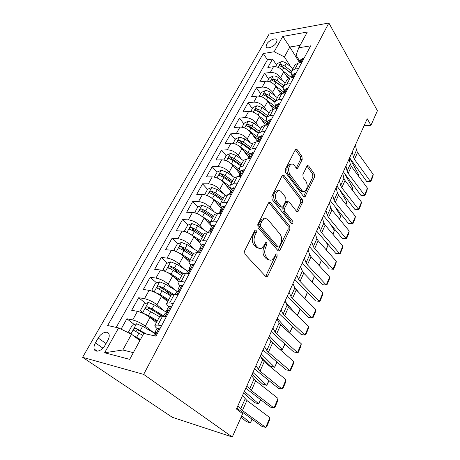 <?xml version="1.0" encoding="UTF-8"?>
<svg xmlns="http://www.w3.org/2000/svg" width="460" height="460" viewBox="0 0 460 460"><rect width="100%" height="100%" fill="white"/><g stroke="black" fill="none" stroke-linecap="round" stroke-linejoin="round"><path stroke-width="0.69" d="M256.18 230.287L255.225 230.08L254.708 230.655L244.622 250.855L244.869 254.092L265.834 276.604L267.03 276.839L267.841 275.919L277.138 256.231L276.989 254.098L276.161 253.914L274.436 257.036L271.981 259.831C270.566 260.504 269.278 260.228 268.111 259.003L266.443 257.14C264.437 254.351 264.201 251.028 265.725 247.169L266.955 244.622L266.8 242.437L265.909 242.242L264.149 245.381L261.705 248.13C260.199 248.86 258.819 248.567 257.565 247.256L255.823 245.312C253.736 242.414 253.477 239.01 255.064 235.094L256.341 232.524L256.18 230.287M266.679 44.2L266.116 46.552C266.501 49.686 274.384 46.65 276.535 42.498L277.081 40.187C276.655 37.047 268.83 40.1 266.679 44.2M302.174 159.568L301.99 156.549L296.976 149.448L295.699 149.028L285.321 169.343L285.528 172.442L303.686 196.667L304.83 197.012L314.548 177.008L314.381 174.087L308.625 165.945L307.447 165.554L306.889 166.209L302.904 174.455L303.088 177.445L306.021 181.476C307.901 185.443 307.527 188.709 304.894 191.262C303.767 191.82 302.737 191.504 301.794 190.325L289.898 174.352C287.902 170.315 288.248 166.98 290.921 164.346C292.157 163.72 293.29 164.07 294.314 165.393L296.309 168.13L297.545 168.515L302.174 159.568L300.438 159.614L300.253 156.607L295.228 149.523L296.976 149.448M143.669 374.388L232.283 437L242.627 413.741L236.44 409.009L367.212 118.766L370.955 125.275L377.418 110.733L328.865 23L143.669 374.388L82.581 357.311L269.129 34.057L328.865 23M270.532 202.549L269.203 202.216L268.531 202.969L257.795 224.468L258.031 227.66L278.07 250.775L279.249 251.039L279.99 250.194L289.904 229.201L289.708 226.193L270.532 202.549L268.835 202.515M271.866 196.293L282.13 175.731L282.739 175.041L284.044 175.421L302.3 199.594L302.484 202.555L297.81 211.836L296.66 211.514L289.26 202.026L288.04 201.693L284.579 208.242L284.78 211.301L292.606 221.093C293.129 222.14 293.02 223.025 292.272 223.738L291.456 223.52L272.084 199.439L271.866 196.293M276.5 65.015L272.584 59.029L267.835 67.499L273.527 66.683L270.325 72.438C274.407 72.283 277.846 73.997 280.635 77.573L283.026 81.201M268.657 79.172L264.627 73.221L259.75 81.915L265.46 81.19L262.177 87.095C266.277 87.003 269.755 88.734 272.619 92.293L275.161 96.008M260.607 93.696L256.456 87.785L251.453 96.709L257.18 96.077L253.805 102.149C257.922 102.114 261.452 103.868 264.391 107.41L267.093 111.211M252.344 108.594L248.072 102.735L242.932 111.895L248.676 111.372L245.209 117.599C249.349 117.639 252.925 119.416 255.944 122.929L258.825 126.834M243.863 123.895L239.464 118.082L234.186 127.495L239.942 127.075L236.377 133.48C240.534 133.59 244.162 135.389 247.261 138.874L250.343 142.887M248.774 156.894L245.036 152.156M235.152 139.61L230.621 133.854L225.199 143.52L230.966 143.215L227.303 149.799C231.478 149.983 235.152 151.806 238.337 155.261L241.649 159.396M240.252 172.862L237.929 170.033M226.205 155.75L221.53 150.052L215.958 159.988L221.737 159.81L217.971 166.577C222.163 166.842 225.894 168.688 229.166 172.115L232.743 176.381M217.011 172.333L212.192 166.704L206.459 176.922L212.244 176.87L208.374 183.833C212.577 184.184 216.367 186.053 219.73 189.445L223.606 193.873M207.558 189.388L202.584 183.827L196.69 194.338L202.486 194.425L198.501 201.589C202.716 202.026 206.557 203.924 210.024 207.276L214.245 211.882M202.509 211.916L201.796 211.151M197.869 206.96L192.705 201.445L186.639 212.261L192.435 212.491L188.335 219.868C192.567 220.397 196.466 222.318 200.031 225.63L204.665 230.443M194.177 231.432L192.079 229.293M187.99 225.13L182.539 219.575L176.295 230.713L182.091 231.092L177.865 238.688C182.108 239.321 186.07 241.27 189.738 244.53L194.862 249.59M186.633 252.362L182.252 248.112M177.842 243.84L172.069 238.245L165.634 249.711L171.43 250.251L167.078 258.083C171.339 258.819 175.358 260.791 179.141 264.005L184.857 269.364M179.532 274.258L172.816 268.077M167.411 263.108L161.282 257.468L154.658 269.284L160.454 270.003L155.963 278.07C160.23 278.921 164.312 280.922 168.21 284.079L174.668 289.8M171.011 295.441L164.709 289.95M156.688 282.963L150.173 277.282L143.342 289.461L149.126 290.358L144.498 298.684C148.775 299.65 152.921 301.679 156.94 304.773L164.341 310.96M160.891 315.962L157.355 313.047M145.665 303.428L138.713 297.706L131.669 310.27L137.448 311.362C141.726 312.403 145.912 314.45 150.012 317.509L156.388 322.644M273.527 66.683C277.604 66.504 281.02 68.206 283.78 71.794L288.236 78.637M265.46 81.19C269.554 81.069 273.016 82.794 275.851 86.359L280.738 93.61M257.18 96.077C261.291 96.025 264.799 97.767 267.708 101.315L273.177 109.129M248.676 111.372C252.804 111.377 256.364 113.148 259.348 116.673L265.564 125.218M239.942 127.075C244.087 127.155 247.693 128.944 250.763 132.445L257.462 141.3M230.966 143.215C235.129 143.37 238.786 145.182 241.937 148.655L248.664 157.193M221.737 159.81C225.917 160.04 229.626 161.874 232.863 165.318L239.786 173.73M212.244 176.87C216.441 177.186 220.208 179.043 223.537 182.453L230.678 190.756M202.486 194.425C206.695 194.827 210.513 196.713 213.94 200.083L221.312 208.271M192.435 212.491C196.661 212.986 200.537 214.895 204.062 218.224L211.669 226.285M182.091 231.092C186.329 231.685 190.262 233.623 193.896 236.906L199.887 242.943M171.43 250.251C175.685 250.947 179.682 252.914 183.419 256.145L189.158 261.642M160.454 270.003C164.714 270.808 168.768 272.797 172.621 275.977L178.578 281.376M149.126 290.358C153.398 291.278 157.521 293.302 161.494 296.418L167.653 301.691M105.035 345.299L107.841 340.337C109.089 338.042 109.491 336.053 109.043 334.357C108.025 330.199 101.171 332.557 98.221 338.002L95.421 342.884C94.127 345.23 93.708 347.277 94.173 349.036C95.174 353.182 102.08 350.836 105.035 345.299M272.584 59.029L267.438 59.817L263.269 53.527L107.634 325.525L118.605 327.934L131.508 334.242L139.892 340.578M263.269 53.527L274.137 51.761L282.773 36.432L307.326 32.033L298.787 47.765L310.649 45.839L155.998 336.145L143.756 333.46L129.703 359.358L104.621 352.762L118.605 327.934M134.337 324.536L126.897 318.774L132.67 319.947C136.953 321.04 141.168 323.104 145.32 326.128L153.956 332.919M159.597 316.67L159.792 316.313L162.621 316.118L166.302 316.813M159.591 329.406L158.803 328.359L157.021 328.446C155.152 326.887 154.491 325.801 155.02 325.185L157.832 325.059L161.512 325.801M301.708 62.629L298.137 63.141L294.998 64.86L294.596 65.607M292.14 75.865C290.996 73.887 290.892 72.18 291.835 70.742L294.975 69.052L298.546 68.563M293.739 77.59L290.156 78.045L287.023 79.689L286.626 80.425M284.159 90.781C282.98 88.82 282.848 87.135 283.774 85.738L286.902 84.117L290.49 83.685M285.545 92.96L281.957 93.357L278.829 94.927L278.444 95.64M275.965 106.099C274.746 104.155 274.585 102.499 275.488 101.137L278.611 99.596L282.21 99.228M277.133 108.761L273.527 109.089L270.411 110.584L270.037 111.28M267.548 121.837C266.288 119.91 266.098 118.289 266.978 116.966L270.089 115.506L273.7 115.201M268.479 125.005L264.856 125.269L261.757 126.678L261.395 127.351M258.894 138.011C257.589 136.102 257.37 134.515 258.227 133.239L261.326 131.865L264.948 131.635M259.572 141.714L255.944 141.904L252.862 143.227L252.511 143.876M249.998 154.64C248.647 152.76 248.394 151.202 249.228 149.977L252.31 148.695L255.944 148.534M250.412 158.913L246.778 159.022L243.708 160.247L243.369 160.873M240.85 171.747C239.453 169.889 239.16 168.371 239.97 167.193L243.035 166.014L246.675 165.928M240.982 176.611L237.337 176.646L234.289 177.767L233.962 178.371M231.432 189.347C229.988 187.513 229.655 186.041 230.443 184.92L233.484 183.839L237.136 183.839M231.271 194.844L227.614 194.793L224.589 195.805L224.279 196.38M221.743 207.466C220.242 205.666 219.874 204.234 220.627 203.17L223.646 202.204L227.303 202.291M221.266 213.63L217.603 213.486L214.601 214.383L214.308 214.929M211.761 226.124C210.208 224.353 209.794 222.973 210.519 221.973L213.509 221.122L217.177 221.306M210.95 232.996L207.282 232.754L204.303 233.525L204.033 234.036M201.474 245.347C199.864 243.616 199.41 242.282 200.1 241.35L203.061 240.626L206.736 240.908M200.313 252.965L196.638 252.62L193.695 253.264L193.436 253.742M190.871 265.161C189.204 263.471 188.698 262.194 189.359 261.332L192.286 260.739L195.96 261.13M189.336 273.568L185.656 273.113L182.746 273.619L182.511 274.062M179.94 285.597C178.21 283.946 177.652 282.727 178.273 281.94L181.171 281.497L184.845 281.997M178.003 294.843L174.328 294.273L171.453 294.624L171.235 295.027M168.665 306.682C166.865 305.078 166.255 303.922 166.836 303.215L169.688 302.927L173.368 303.542M138.713 297.706L144.498 298.684M150.173 277.282L155.963 278.07M161.282 257.468L167.078 258.083M172.069 238.245L177.865 238.688M182.539 219.575L188.335 219.868M192.705 201.445L198.501 201.589M202.584 183.827L208.374 183.833M212.192 166.704L217.971 166.577M221.53 150.052L227.303 149.799M230.621 133.854L236.377 133.48M239.464 118.082L245.209 117.599M248.072 102.735L253.805 102.149M256.456 87.785L262.177 87.095M264.627 73.221L270.325 72.438M267.438 59.817L116.207 327.411M126.897 318.774L121.084 329.147M299.356 62.364L289.829 47.029L284.401 56.879L290.703 66.78M131.508 334.242L122.82 350.002L133.343 352.647M232.283 437L172.304 417.289L82.581 357.311M364.084 125.712L370.955 125.275M300.104 45.339L289.829 47.029L282.773 36.432M299.909 61.341L296.033 55.091L298.787 47.765M284.401 56.879L274.137 51.761M122.82 350.002L104.621 352.762M254.685 230.696L254.57 232.415L253.287 234.98C251.706 238.884 251.959 242.282 254.052 245.174L255.823 245.312M259.043 248.314L255.794 247.112L254.052 245.174M269.411 259.963L266.357 258.842L264.684 256.979C262.677 254.196 262.436 250.878 263.959 247.031L265.196 244.49L265.345 242.92M265.627 276.38L275.39 256.076L275.563 254.662M277.903 250.579L288.167 229.103L287.966 226.101L268.801 202.555M260.429 224.313L260.59 226.538L278.093 246.87L278.927 247.06L279.444 246.474L280.68 243.863C282.13 240.149 281.911 236.894 280.019 234.105L268.255 220.081C266.99 218.655 265.581 218.327 264.029 219.086L261.752 221.645L260.429 224.313L258.652 224.221L258.819 226.441L260.59 226.538M278.242 247.008L276.345 246.738L258.819 226.441M264.81 218.776L262.257 219.012L259.98 221.559L261.752 221.645M258.652 224.221L259.98 221.559M282.296 175.455L300.575 199.559L302.3 199.594M296.533 211.358L300.759 202.521L300.575 199.559M287.172 201.675L286.292 201.652L285.648 202.388L282.831 208.19L283.032 211.243L290.869 221.013L292.606 221.093M291.048 223.014L290.869 221.013M281.336 191.866C280.295 190.607 279.134 190.29 277.869 190.923C274.994 193.7 274.614 197.133 276.724 201.215L281.198 206.816L282.446 207.149L283.107 206.396L285.936 200.571L285.735 197.507L281.336 191.866M278.214 190.762L276.109 190.906C273.228 193.677 272.849 197.104 274.965 201.181L276.724 201.215M281.531 207.121L279.444 206.77L274.965 201.181M296.269 168.078L300.438 159.614M291.128 164.237L289.167 164.387C286.494 167.014 286.149 170.344 288.144 174.369L289.898 174.352M302.985 191.337C301.915 191.762 300.943 191.417 300.064 190.308L288.144 174.369M303.577 196.523L312.834 177.019L312.662 174.104L306.964 166.066M133.222 335.535L140.501 339.457M136.246 337.818L140.162 340.078M241.04 417.306L246.307 421.555L250.355 422.872L241.695 415.834M129.76 333.385L128.645 331.752L132.25 325.249L136.631 323.754L142.623 326.301L154.744 333.379M146.665 334.098L135.757 328.285C134.366 328.308 133.688 329.003 133.733 330.378L142.767 335.282M135.729 331.453C136.034 330.211 136.787 329.728 138 330.01L144.302 333.575M252.166 419.33L250.355 422.872L251.965 419.186M153.209 335.53L153.991 335.208C155.037 334.897 155.635 334.115 155.785 332.856L155.434 332.505L154.744 332.695L156.9 328.67M158.803 328.359L159.746 329.113M242.5 395.565L246.916 400.493L269.893 417.657L265.73 427.443L266.714 426.742L269.612 419.917L269.893 417.657M237.906 405.754L242.437 410.544L265.73 427.443L261.907 426.374L236.837 408.129M154.744 332.695L155.336 334.276M166.836 312.455L154.295 304.934L148.379 302.473L144.026 304.008L140.53 310.31L142.554 313.03L148.505 315.531L157.383 320.792M149.178 316.871L157.004 321.5M243.616 393.087L254.627 402.644L258.658 403.857L244.381 391.385M163.737 315.888L152.105 308.942L147.562 306.837C146.205 306.866 145.538 307.539 145.573 308.85L159.557 316.744M147.522 309.879C147.879 308.752 148.614 308.332 149.73 308.608L162.449 316.083M260.699 399.786L258.658 403.857L260.504 399.636M154.652 292.186L159.994 294.503L168.682 299.776M161.673 296.573L168.256 300.57M252.074 374.313L262.735 384.215L266.754 385.33L252.931 372.41M153.945 291.876L152.053 289.53L155.44 283.417L159.758 281.842L165.606 284.228L177.393 291.473M173.38 294.17L163.484 288.115L159.011 286.045C157.682 286.085 157.027 286.735 157.05 287.983L170.792 295.86M158.964 288.978C159.361 287.96 160.068 287.592 161.103 287.868L171.896 294.342M269.014 380.753L266.754 385.33L268.818 380.598M166.612 272.044L171.137 274.114L179.636 279.404M173.414 276.69L179.17 280.272M260.314 356.028L270.635 366.252L274.637 367.275L261.257 353.924M164.893 271.273L163.225 269.376L166.508 263.448L170.798 261.838L176.577 264.149L187.68 271.135M183.149 273.326L174.518 267.915L170.108 265.892C168.808 265.938 168.164 266.558 168.176 267.755L173.213 270.308L181.683 275.603M170.027 269.405C170.033 268.123 170.735 267.57 172.126 267.749L182.488 274.102M277.104 362.216L274.637 367.275L276.92 362.054M178.198 252.528L181.941 254.334L190.267 259.641M184.655 257.33L189.761 260.578M270.675 340.659L274.488 344.672M279.404 348.979L282.331 349.669L269.37 335.921M175.461 251.292L174.064 249.82L177.249 244.07L181.505 242.426L187.22 244.668L198.093 251.672M193.493 253.632L185.225 248.325L180.872 246.336C179.601 246.387 178.969 246.991 178.969 248.135L183.954 250.642L192.251 255.95M180.872 246.336L182.827 248.233L192.981 254.593M284.993 344.155L282.331 349.669L284.809 343.994M171.373 307.291L170.568 306.314L168.619 306.762M170.568 306.314L171.477 307.09M251.488 375.607L255.702 380.799L278.053 398.458L273.999 407.997L274.925 407.399L277.748 400.746L278.053 398.458M247.026 385.514L251.338 390.58L273.999 407.997L270.181 407.042L245.801 388.24M165.025 313.478L165.87 312.99C166.899 312.668 167.486 311.909 167.63 310.713L167.267 310.373L166.554 310.621L167.02 312.271M182.775 285.884L181.959 284.964L179.975 285.539M181.959 284.964L182.839 285.763M260.233 356.195L262.608 359.91L264.247 361.641L285.993 379.764L282.049 389.051L282.923 388.556L285.671 382.076L285.993 379.764M255.892 365.838L260.003 371.151L282.049 389.051L278.242 388.211L254.518 368.88M176.49 292.048L177.364 291.479C178.382 291.14 178.957 290.404 179.101 289.265L178.721 288.943L177.991 289.248L178.336 290.933M193.827 265.138L192.999 264.281L190.975 264.977M192.999 264.281L193.85 265.098M268.743 337.312L270.986 341.199L272.561 342.987L293.739 361.548L289.892 370.593L290.714 370.202L293.394 363.883L293.739 361.548M264.517 346.69L266.829 350.491L268.433 352.251L289.892 370.593L286.091 369.857L263.011 350.043M187.599 271.285L188.508 270.635C189.503 270.284 190.072 269.571 190.216 268.49L189.819 268.18L189.071 268.536L189.296 270.227M204.533 245.036L203.699 244.237L201.641 245.036M277.029 318.929L279.145 322.983L280.663 324.823L301.283 343.787L297.534 352.613L298.31 352.308L300.926 346.15L301.283 343.787M272.912 328.06L275.091 332.028L276.638 333.845L297.534 352.613L293.744 351.975L271.273 331.7M198.369 251.154L200.986 248.348L200.577 248.055L199.812 248.457L199.927 250.136M189.416 233.605L200.577 240.453M195.465 238.487L200.019 241.448M288.753 332.264L289.829 332.494L277.276 318.372M185.616 231.88L184.581 230.839L187.68 225.256L191.9 223.583L197.553 225.762L208.202 232.771M184.581 230.839L185.673 231.903M203.717 234.623L195.609 229.31L191.32 227.355C190.078 227.418 189.451 227.999 189.451 229.091L194.379 231.564L202.503 236.877M191.32 227.355L193.211 229.287L203.165 235.652M292.675 326.554L289.829 332.494L292.497 326.387M214.918 225.538L214.072 224.796L211.985 225.699M285.091 301.03L287.086 305.233L288.552 307.13L308.643 326.473L304.986 335.075L305.716 334.863L308.269 328.86L308.643 326.473M281.089 309.919L283.142 314.048L284.636 315.916L304.986 335.075L301.208 334.541L279.323 313.835M208.811 231.633L211.433 228.815L211.008 228.539L210.226 228.988L210.249 230.632M200.272 215.245L210.594 221.829M205.879 220.15L210.162 222.991M295.676 313.984L285.487 301.863M195.391 213.037L194.798 212.411L197.806 206.988L201.998 205.281L207.581 207.397L216.666 213.503M194.798 212.411L195.552 213.083M213.641 216.165L205.7 210.847L201.463 208.926C200.244 208.995 199.634 209.553 199.623 210.605L204.505 213.032L212.462 218.35M201.463 208.926L203.297 210.893L213.055 217.252M300.138 309.361L297.344 315.594M297.252 315.502L299.995 309.223M224.998 206.626L224.141 205.93L222.025 206.937M292.945 283.596L294.825 287.943L296.246 289.886L315.819 309.586L312.254 317.981L312.944 317.848L315.428 311.989L315.819 309.586M289.047 292.255L290.984 296.533L292.422 298.454L312.254 317.981L308.482 317.532L287.166 296.43M218.943 212.692L221.565 209.863L221.133 209.605L220.334 210.093L220.271 211.698M210.783 197.426L220.323 203.74M215.941 202.302L220.432 205.35M298.661 292.318L294.411 286.983M204.976 194.793L204.723 194.511L207.644 189.238L211.807 187.507L217.327 189.56L225.475 195.149M204.723 194.511L205.102 194.827M223.284 198.231L215.498 192.912L211.318 191.026C210.128 191.101 209.518 191.642 209.507 192.654L214.337 195.034L222.14 200.359M211.318 191.026L213.095 193.022L222.669 199.381M307.401 292.577L304.888 298.586M304.716 298.413L307.309 292.485M234.778 188.267L233.91 187.623L231.771 188.715M300.604 266.604L302.369 271.095L303.738 273.079L322.822 293.112L319.343 301.3L319.987 301.248L322.414 295.533L322.822 293.112M296.798 275.045L298.626 279.467L300.018 281.428L319.343 301.3L315.583 300.938L294.808 279.461M263.137 218.678L263.494 219.064M228.781 194.304L231.403 191.469L230.954 191.222L230.144 191.751L230.006 193.309M220.949 180.124L230.017 186.323M225.676 184.943L230.816 188.496M214.366 177.106L217.206 171.982L221.335 170.229L226.797 172.224L234.45 177.583M232.656 180.803L225.02 175.484L220.898 173.633C219.725 173.713 219.132 174.236 219.109 175.202L223.888 177.548L231.541 182.873M220.898 173.633L222.617 175.651L232.007 182.005M314.485 276.201L312.162 281.922M311.995 281.75L314.439 276.155M244.271 170.441L243.403 169.843L241.236 171.022M308.062 250.05L309.729 254.662L311.046 256.691L329.653 277.035L326.261 285.027L326.865 285.05L329.233 279.473L329.653 277.035M304.359 258.273L306.072 262.827L307.418 264.833L326.261 285.027L322.512 284.746L302.26 262.919M238.332 176.45L240.954 173.604L240.494 173.374L239.671 173.943L239.47 175.45M230.793 163.317L239.66 169.55M235.106 168.044L240.712 171.994M223.847 160.005L226.51 155.204L230.604 153.433L236.003 155.371L243.466 160.689M241.764 163.858L234.278 158.539L230.207 156.722C229.057 156.802 228.47 157.314 228.447 158.246L233.18 160.546L240.683 165.87M230.207 156.722L231.874 158.763L241.092 165.111M319.096 265.495L321.402 260.222L319.257 265.667M253.494 153.123L252.62 152.565L250.435 153.824M315.336 233.904L316.9 238.636L318.176 240.706L336.323 261.337L333.011 269.14L333.58 269.238L329.274 268.939L309.534 246.79M276.862 190.63L277.087 190.917M329.274 268.939L333.011 269.14L314.634 248.647L313.335 246.6L311.725 241.925M248.664 158.073L250.234 156.25L249.763 156.038L248.929 156.636L248.664 158.073M247.652 158.999L248.664 158.09M336.323 261.337L335.892 263.787L333.58 269.238M240.333 146.993L249.228 153.387M244.248 151.587L249.584 155.422M233.065 143.376L235.554 138.885L239.62 137.091L244.961 138.977L252.287 144.296M326.025 249.63L327.991 245.134L325.927 242.058M250.631 147.378L243.277 142.059L239.263 140.271C238.136 140.363 237.555 140.852 237.527 141.749L242.213 144.009L249.579 149.327M239.263 140.271L240.879 142.341L249.929 148.672M327.991 245.134L326.186 249.809M262.464 136.292L261.579 135.78L259.377 137.114M322.431 218.155L323.903 223.002L325.134 225.112L342.838 246.014L339.601 253.627L340.135 253.793L335.88 253.506L316.624 231.046M335.88 253.506L339.601 253.627L321.678 232.863L320.424 230.77L318.906 225.981M256.864 141.812L259.25 139.38L258.773 139.184L257.928 139.817L257.617 141.22M342.838 246.014L342.389 248.475L340.135 253.793M253.126 135.573L258.209 139.288M249.556 131.1L258.802 137.873M242.029 127.201L244.358 123.004L248.394 121.193L253.673 123.027L260.866 128.34M332.787 234.151L334.414 230.431L330.487 224.296M259.25 131.336L252.04 126.023L248.072 124.269C246.968 124.361 246.399 124.844 246.364 125.701L250.999 127.926L258.227 133.239L261.757 126.678M248.072 124.269L249.642 126.356L258.531 132.681M334.414 230.431L332.942 234.33M271.181 119.933L270.29 119.456L268.071 120.859M329.354 202.791L330.728 207.748L331.919 209.886L349.203 231.041L346.041 238.481L346.535 238.711L342.332 238.429L323.541 215.688M342.332 238.429L346.041 238.481L328.549 217.453L327.336 215.332L325.916 210.427M265.817 125.2L268.019 122.981L267.53 122.803L266.673 123.464L266.334 124.821M349.203 231.041L348.743 233.519L346.535 238.711M261.746 119.968L266.599 123.579M258.422 115.563L267.346 122.216M250.757 111.464L252.925 107.548L256.933 105.714L262.154 107.502L269.215 112.803M339.394 219.035L340.693 216.056L335.208 207.098M267.645 115.724L260.561 110.417L256.645 108.692L254.961 110.09L259.549 112.269L266.645 117.57M256.645 108.692L258.169 110.797L266.886 117.099M340.693 216.056L339.543 219.219M279.657 104.017L278.766 103.575L276.529 105.047M336.11 187.801L337.398 192.855L338.548 195.028L355.419 216.413L352.331 223.686L352.791 223.98L348.634 223.704L330.297 200.698M348.634 223.704L352.331 223.686L335.254 202.411L334.086 200.255L332.752 195.253M274.637 108.985L276.546 107.03L276.046 106.864L275.183 107.559L274.815 108.87M355.419 216.413L354.947 218.902L352.791 223.98M270.123 104.771L274.85 108.341M266.984 100.401L275.546 106.887M259.25 96.14L261.274 92.489L265.248 90.643C266.955 90.54 268.68 91.12 270.417 92.385L277.351 97.681M345.839 204.269L346.828 202.003L340.038 190.423M275.822 100.521L268.864 95.226L265 93.524L263.333 94.881L267.881 97.025L274.959 102.407M265 93.524L266.478 95.651L275.068 101.959M346.828 202.003L345.989 204.458M287.908 88.533L287.011 88.13L284.763 89.66M342.706 173.167L343.907 178.308L345.017 180.515L361.497 202.118L358.472 209.225L358.903 209.576L354.792 209.311L336.898 186.058M354.792 209.311L358.472 209.225L341.803 187.726L340.67 185.541L339.428 180.441M283.343 93.202L284.838 91.505L284.337 91.356L283.469 92.08L283.078 93.23M361.497 202.118L361.014 204.614L358.903 209.576M278.277 89.959L282.601 93.282M275.275 85.6L283.532 91.954M267.519 81.219L269.399 77.826L273.343 75.963C275.051 75.837 276.753 76.4 278.461 77.659L285.275 82.944M352.141 189.853L352.831 188.267L344.948 174.248M283.786 85.715L276.949 80.425L273.131 78.752L271.486 80.074L275.988 82.179L283.159 87.722M273.131 78.752L274.562 80.891L283.182 87.314M352.831 188.267L352.245 189.992M295.935 73.456L295.038 73.088L292.773 74.681M349.146 158.873L350.267 164.105L351.342 166.342L367.431 188.146L364.481 195.092L364.878 195.5L360.812 195.241L343.338 171.758M360.812 195.241L364.481 195.092L348.197 173.386L347.104 171.166L345.943 165.974M291.824 77.832L292.916 76.395L292.405 76.268L291.151 77.918M367.431 188.146L366.942 190.647L364.878 195.5M286.206 75.52L289.57 78.148M283.331 71.162L291.306 77.401M275.575 66.683L277.322 63.532L281.238 61.657C282.934 61.508 284.619 62.054 286.298 63.307L292.991 68.586M358.294 175.76L358.702 174.823L349.577 157.918M291.525 71.271L284.826 66.01L281.054 64.36L279.433 65.648L283.889 67.718L291.237 73.479M281.054 64.36L282.446 66.516L291.203 73.146M358.702 174.823L358.357 175.841M303.755 58.782L302.853 58.443L300.581 60.093M355.436 144.911L356.483 150.23L357.518 152.49L373.238 174.478L370.352 181.274L370.725 181.74L366.7 181.481L349.634 157.786M366.7 181.481L370.352 181.274L354.447 159.373L353.395 157.124L352.308 151.852M299.989 62.876L300.777 61.68L300.259 61.571L299.052 63.008M373.238 174.478L372.738 176.991L370.725 181.74M283.78 71.794L280.635 77.573M275.851 86.359L272.619 92.293M267.708 101.315L264.391 107.41M259.348 116.673L255.944 122.929M250.763 132.445L247.261 138.874M241.937 148.655L238.337 155.261M232.863 165.318L229.166 172.115M223.537 182.453L219.73 189.445M213.94 200.083L210.024 207.276M204.062 218.224L200.031 225.63M193.896 236.906L189.738 244.53M183.419 256.145L179.141 264.005M172.621 275.977L168.21 284.079M161.494 296.418L156.94 304.773M150.012 317.509L145.32 326.128M162.621 316.118L157.832 325.059M298.137 63.141L294.975 69.052M290.156 78.045L286.902 84.117M281.957 93.357L278.611 99.596M273.527 109.089L270.089 115.506M264.856 125.269L261.326 131.865M255.944 141.904L252.31 148.695M246.778 159.022L243.035 166.014M237.337 176.646L233.484 183.839M227.614 194.793L223.646 202.204M217.603 213.486L213.509 221.122M207.282 232.754L203.061 240.626M196.638 252.62L192.286 260.739M185.656 273.113L181.171 281.497M174.328 294.273L169.688 302.927M137.448 311.362L132.67 319.947M102.908 348.139L95.421 342.884M106.018 343.562L98.221 338.002M253.287 234.98L255.064 235.094M255.794 247.112L257.565 247.256M265.196 244.49L266.955 244.622M263.959 247.031L265.725 247.169M264.684 256.979L266.443 257.14M266.357 258.842L268.111 259.003M275.39 256.076L277.138 256.231M266.087 275.718L267.841 275.919M254.57 232.415L256.341 232.524M287.966 226.101L289.708 226.193M288.167 229.103L289.904 229.201M278.242 250.05L279.99 250.194M276.345 246.738L278.093 246.87M282.308 175.438L284.044 175.421M300.759 202.521L302.484 202.555M296.729 211.031L298.459 211.088M285.648 202.388L287.396 202.429M282.831 208.19L284.579 208.242M283.032 211.243L284.78 211.301M279.444 206.77L281.198 206.816M296.378 167.883L298.12 167.854M300.064 190.308L301.794 190.325M307.021 165.974L308.625 165.945M312.662 174.104L314.381 174.087M312.834 177.019L314.548 177.008M303.715 196.27L305.44 196.299M300.253 156.607L301.99 156.549M136.522 323.794L130.916 333.948M138.931 333.057L136.649 337.237M142.623 326.301L140.369 330.435M138 330.01L135.757 328.285M154.87 335.898L158.855 328.428M245.157 398.895L240.643 408.98M246.916 400.493L242.437 410.544M155.756 332.758L155.434 332.505M148.264 302.513L142.502 312.961M150.719 311.489L148.505 315.531M154.295 304.934L152.105 308.942M149.73 308.608L147.562 306.837M159.649 281.882L154.1 291.939M162.138 290.582L159.994 294.503M165.606 284.228L163.484 288.115M161.103 287.868L159.011 286.045M170.689 261.878L165.387 271.486M173.213 270.308L171.137 274.114M176.577 264.149L174.518 267.915M172.126 267.749L170.108 265.892M181.401 242.466L176.335 251.643M183.954 250.642L181.941 254.334M187.22 244.668L185.225 248.325M165.169 316.601L170.625 306.383M254.006 379.138L249.613 388.947M255.702 380.799L251.338 390.58M167.618 310.672L167.267 310.373M176.876 294.664L182.016 285.027M262.608 359.91L258.336 369.46M264.247 361.641L260.003 371.151M179.107 289.282L178.721 288.943M188.209 273.43L193.056 264.345M270.986 341.199L266.829 350.491M272.561 342.987L268.433 352.251M190.227 268.565L189.819 268.18M199.186 252.856L203.757 244.294M279.145 322.983L275.091 332.028M280.663 324.823L276.638 333.845M201.003 248.475L200.577 248.055M191.797 223.623L186.955 232.398M194.379 231.564L192.424 235.146M197.553 225.762L195.609 229.31M209.823 232.921L214.13 224.848M287.086 305.233L283.142 314.048M288.552 307.13L284.636 315.916M211.445 228.994L211.008 228.539M201.894 205.327L197.265 213.71M204.505 213.032L202.601 216.511M207.581 207.397L205.7 210.847M220.139 213.584L224.198 205.982M294.825 287.943L290.984 296.533M296.246 289.886L292.422 298.454M221.57 210.093L221.133 209.605M211.698 187.548L207.276 195.563M214.337 195.034L212.491 198.415M217.327 189.56L215.498 192.912M230.149 194.827L233.973 187.668M263.793 218.603L263.557 219.069M302.369 271.095L298.626 279.467M303.738 273.079L300.018 281.428M231.403 191.739L230.954 191.222M221.231 170.275L217.005 177.939M223.888 177.548L222.094 180.832M226.797 172.224L225.02 175.484M239.867 176.623L243.461 169.884M309.729 254.662L306.072 262.827M311.046 256.691L307.418 264.833M240.942 173.914L240.494 173.374M230.5 153.473L226.458 160.804M233.18 160.546L231.432 163.737M236.003 155.371L234.278 158.539M249.297 158.947L252.684 152.605M316.9 238.636L313.335 246.6M318.176 240.706L314.634 248.647M250.205 156.595L249.763 156.038M239.516 137.137L235.652 144.147M242.213 144.009L240.511 147.119M244.961 138.977L243.277 142.059M258.462 141.772L261.642 135.815M323.903 223.002L320.424 230.77M325.134 225.112L321.678 232.863M259.204 139.76L258.773 139.184M248.291 121.239L244.593 127.937M250.999 127.926L249.36 130.922M253.673 123.027L252.04 126.023M267.369 125.085L270.353 119.491M330.728 207.748L327.336 215.332M331.919 209.886L328.549 217.453M267.956 123.389L267.53 122.803M256.829 105.76L253.293 112.171M259.549 112.269L257.985 115.138M262.154 107.502L260.561 110.417M276.023 108.859L278.829 103.609M337.398 192.855L334.086 200.255M338.548 195.028L335.254 202.411M276.466 107.462L276.046 106.864M265.144 90.689L261.763 96.824M267.881 97.025L266.38 99.768M270.417 92.385L268.864 95.226M284.447 93.081L287.075 88.153M343.907 178.308L340.67 185.541M345.017 180.515L341.803 187.726M284.74 91.965L284.337 91.356M273.246 76.009L270.008 81.88M275.988 82.179L274.557 84.807M278.461 77.659L276.949 80.425M292.64 77.728L295.101 73.117M350.267 164.105L347.104 171.166M351.342 166.342L348.197 173.386M292.796 76.877L292.405 76.268M281.14 61.703L278.041 67.321M283.889 67.718L282.515 70.23M286.298 63.307L284.826 66.01M300.61 62.784L302.916 58.466M356.483 150.23L353.395 157.124M357.518 152.49L354.447 159.373M300.639 62.18L300.259 61.571M266.696 47.455L266.116 46.552M159.792 316.313L155.02 325.185M171.453 294.624L166.836 303.215M182.746 273.619L178.273 281.94M193.695 253.264L189.359 261.332M204.303 233.525L200.1 241.35M214.601 214.383L210.519 221.973M224.589 195.805L220.627 203.17M234.289 177.767L230.443 184.92M243.708 160.247L239.97 167.193M252.862 143.227L249.228 149.977M270.411 110.584L266.978 116.966M278.829 94.927L275.488 101.137M287.023 79.689L283.774 85.738M294.998 64.86L291.835 70.742M97.273 351.181L94.173 349.036M265.949 276.713L267.03 276.839M278.265 250.959L279.249 251.039M262.257 219.012L264.029 219.086M296.976 211.807L297.81 211.836M286.292 201.652L288.04 201.693M291.651 223.704L292.272 223.738M276.109 190.906L277.869 190.923M296.752 168.532L297.545 168.515M289.167 164.387L290.921 164.346M304.043 197.001L304.83 197.012M134.51 330.97L133.733 330.378M146.251 309.402L145.573 308.85M157.653 288.506L157.05 287.983M168.722 268.255L168.176 267.755M179.463 248.607L178.969 248.135M168.757 306.509L166.554 310.621M165.157 313.237L163.524 316.29M180.124 285.263L177.991 289.248M176.634 291.778L175.225 294.411M191.136 264.673L189.071 268.536M187.761 270.986L186.559 273.228M201.814 244.714L199.812 248.457M198.536 250.832L197.541 252.707M189.888 229.54L189.451 229.091M212.169 225.354L210.226 228.988M208.995 231.294L208.179 232.812M200.014 211.025L199.623 210.605M222.22 206.569L220.334 210.093M219.138 212.33L218.5 213.52M209.858 193.045L209.507 192.654M231.978 188.33L230.144 191.751M228.982 193.924L228.511 194.804M219.42 175.57L219.109 175.202M241.454 170.614L239.671 173.943M238.544 176.053L238.228 176.64M228.723 158.585L228.447 158.246M250.66 153.404L248.929 156.636M247.831 158.689L247.67 158.999M237.774 142.065L237.527 141.749M259.607 136.677L257.928 139.817M246.583 126L246.364 125.701M268.312 120.411L266.673 123.464M276.776 104.587L275.183 107.559M285.016 89.182L283.469 92.08M293.037 74.192L291.525 77.01M300.846 59.593L299.379 62.336"/></g></svg>
